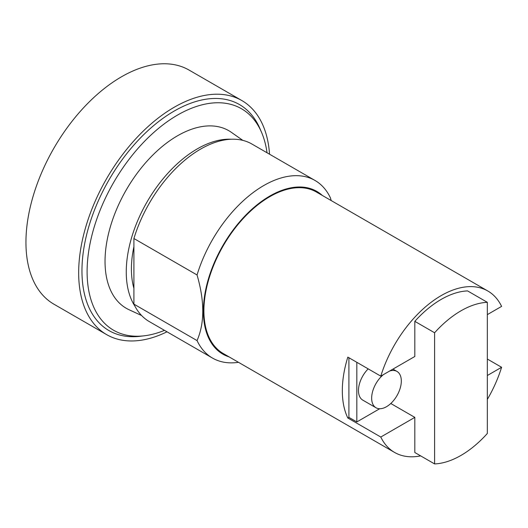 <?xml version="1.0" encoding="UTF-8"?>
<svg xmlns="http://www.w3.org/2000/svg" width="528" height="528" viewBox="0 0 528 528"><rect width="100%" height="100%" fill="white"/><g stroke="black" fill="none" stroke-linecap="round" stroke-linejoin="round"><path stroke-width="0.79" d="M487.331 359.033L501.6 367.277A93.212 53.816 -60 0 1 487.331 399.425M380.78 376.141L414.823 356.486L414.823 321.347A88.552 51.124 -60 0 1 441.19 299.402A88.552 51.124 -60 0 1 467.557 290.902L487.331 302.32L487.331 433.488A88.552 51.124 -60 0 1 460.964 455.426A88.552 51.124 -60 0 1 434.597 463.927L414.823 452.516L414.823 417.377L380.78 437.032L347.827 418.004A93.212 53.816 -60 0 1 347.827 357.113L380.78 376.141A93.212 53.816 120 0 1 441.19 295.601A93.212 53.816 -60 0 1 487.799 290.981L316.424 192.04A93.212 53.816 120 0 0 269.815 196.66A93.212 53.816 120 0 0 208.923 278.797A93.212 53.816 120 0 0 223.212 353.496L394.581 452.437A93.212 53.816 120 0 0 420.664 455.882M487.799 290.981A93.212 53.816 -60 0 1 501.6 306.385L487.331 314.629M380.78 437.032A93.212 53.816 120 0 0 394.581 452.437M501.6 367.277L487.331 375.514M322.331 195.452A93.958 54.245 120 0 0 269.815 196.046A93.958 54.245 120 0 0 206.956 284.222A93.958 54.245 120 0 0 229.119 356.902M414.823 417.377L390.786 403.498M379.691 408.738L356.822 421.938L348.909 417.377L347.827 418.004M434.597 463.927L434.597 332.765L414.823 321.347M434.597 332.765A88.552 51.124 -60 0 1 460.964 310.82A88.552 51.124 -60 0 1 487.331 302.32M348.909 417.377L348.909 357.746M331.181 200.561L330.455 197.941A102.538 59.202 120 0 0 315.018 180.47A102.538 59.202 120 0 0 263.756 185.546A102.538 59.202 120 0 0 197.05 274.963C204.679 301.211 204.679 323.083 197.05 340.586A102.538 59.202 120 0 0 212.487 358.063A102.538 59.202 120 0 0 238.504 362.327M356.822 421.938L356.822 362.307M368.181 368.867A20.975 12.111 120 0 0 362.815 400.145L375.995 407.755A20.975 12.111 -60 0 1 372.26 392.957A20.975 12.111 -60 0 1 383.374 374.642M315.018 180.47L251.876 144.012A102.538 59.202 120 0 0 200.607 149.087A102.538 59.202 120 0 0 133.907 238.511L133.907 304.135A102.538 59.202 120 0 0 149.338 321.611L212.487 358.063M197.05 340.586L133.907 304.135M197.05 274.963L133.907 238.511M389.591 371.059A20.975 12.111 -60 0 1 396.97 371.428A20.975 12.111 -60 0 1 400.184 388.238A20.975 12.111 -60 0 1 386.483 406.718A20.975 12.111 -60 0 1 375.995 407.755M133.907 246.734A93.212 53.816 120 0 0 133.907 288.295M231.383 139.24A100.485 58.014 120 0 0 197.314 148.863A100.485 58.014 120 0 0 134.957 306.247M242.788 140.362L231.396 132.35A102.538 59.202 120 0 0 177.54 135.769A102.538 59.202 120 0 0 109.857 228.545A102.538 59.202 120 0 0 128.997 309.705L141.636 315.559M267.023 152.757A127.888 73.841 120 0 0 261.578 132.409A127.888 73.841 120 0 0 177.54 115.071A127.888 73.841 120 0 0 88.717 251.137A127.888 73.841 120 0 0 144.144 335.815A127.888 73.841 120 0 0 164.492 330.356M261.578 132.409L260 128.726A130.502 75.346 120 0 0 174.247 111.032A130.502 75.346 120 0 0 83.609 249.883A130.502 75.346 120 0 0 140.164 336.283L144.144 335.815M269.544 154.209A135.161 78.038 120 0 0 241.824 100.538A135.161 78.038 120 0 0 174.247 107.23A135.161 78.038 120 0 0 85.945 226.334A135.161 78.038 120 0 0 106.663 334.64A135.161 78.038 120 0 0 167.006 331.808M241.824 100.538L189.097 70.092A135.161 78.038 120 0 0 121.513 76.784A135.161 78.038 120 0 0 33.218 195.895A135.161 78.038 120 0 0 53.935 304.201L106.663 334.64M396.97 371.428L392.957 369.112"/></g></svg>
